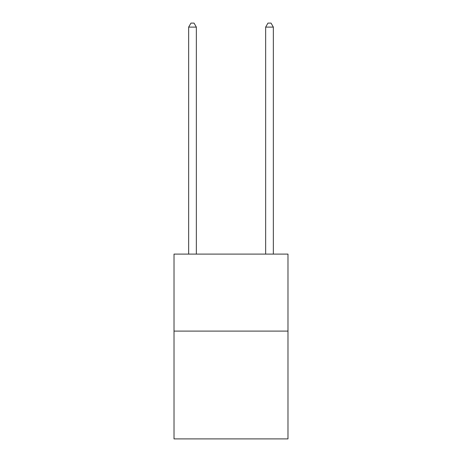 <?xml version="1.0" encoding="UTF-8"?>
<svg xmlns="http://www.w3.org/2000/svg" width="462" height="462" viewBox="0 0 462 462"><rect width="100%" height="100%" fill="white"/><g stroke="black" fill="none" stroke-linecap="round" stroke-linejoin="round"><path stroke-width="0.69" d="M287.982 331.098L287.982 438.9L174.018 438.9L174.018 254.1L287.982 254.1L287.982 331.098L174.018 331.098M196.35 254.1L196.35 27.102L188.652 27.102L188.652 254.1M188.652 27.102L190.962 23.1L194.04 23.1L196.35 27.102M273.348 254.1L273.348 27.102L265.65 27.102L265.65 254.1M265.65 27.102L267.96 23.1L271.038 23.1L273.348 27.102"/></g></svg>
